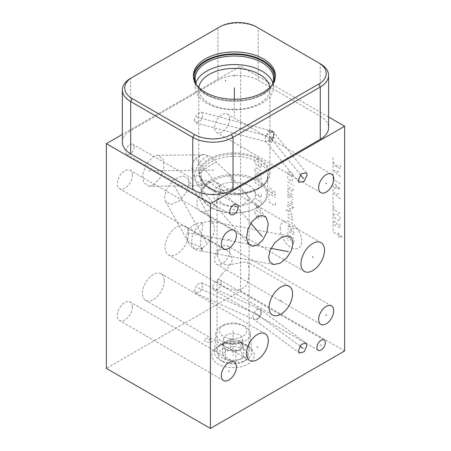 <?xml version="1.0" encoding="UTF-8"?>
<svg xmlns="http://www.w3.org/2000/svg" width="451" height="451" viewBox="0 0 451 451"><rect width="100%" height="100%" fill="white"/><g stroke="black" fill="none" stroke-linecap="round" stroke-linejoin="round"><path stroke-width="0.34" stroke-dasharray="2.25 1.69" d="M344.626 350.963L240.586 290.895L106.374 368.382M248.101 363.98A21.259 12.273 0 0 0 248.101 346.622A21.259 12.273 0 0 0 218.036 346.622L218.036 346.622A21.259 12.273 0 0 0 218.036 363.98A21.259 12.273 0 0 0 248.101 363.98M328.593 116.989L240.586 66.179L122.351 134.437M240.586 290.895L240.586 66.179M122.351 142.24A28.469 16.439 180 0 1 130.689 130.615L217.929 80.25A28.469 16.439 180 0 1 258.192 80.25L320.255 116.076A28.469 16.439 180 0 1 328.593 127.701M219.592 26.964L217.929 27.928A28.469 16.439 180 0 1 258.192 27.928L320.255 63.76L320.255 116.076M256.529 26.964L258.192 27.928L258.192 80.25M275.324 76.557A40.996 23.672 180 0 1 275.358 77.521A40.996 23.672 180 0 1 250.046 99.389A40.996 23.672 180 0 1 205.368 94.259A40.996 23.672 0 0 1 193.361 77.521A40.996 23.672 0 0 1 193.394 76.557M273.007 83.491A40.009 23.102 180 0 1 270.882 86.953A40.009 23.102 180 0 1 206.068 93.853A40.009 23.102 0 0 1 197.831 86.953A40.009 23.102 0 0 1 195.706 83.491M272.026 84.946A39.214 22.64 180 0 1 270.155 87.889A39.214 22.64 180 0 1 206.631 94.654A39.214 22.64 0 0 1 198.558 87.889L197.831 86.953M196.692 84.946A39.214 22.64 0 0 0 198.558 87.889M195.847 82.916A39.214 22.64 0 0 0 195.142 87.19A39.214 22.64 0 0 0 206.631 103.2A39.214 22.64 180 0 0 249.364 108.105A39.214 22.64 180 0 0 273.571 87.19A39.214 22.64 180 0 0 272.866 82.916M269.839 87.46A35.573 20.537 180 0 1 269.929 88.909A35.573 20.537 180 0 1 247.971 107.879A35.573 20.537 180 0 1 209.208 103.431A35.573 20.537 0 0 1 198.79 88.909L198.79 173.421A35.573 20.537 0 0 0 209.208 187.943A35.573 20.537 180 0 0 247.971 192.391A35.573 20.537 180 0 0 269.929 173.421A35.573 20.537 180 0 0 259.511 158.899A35.573 20.537 0 0 0 220.748 154.445A35.573 20.537 0 0 0 198.79 173.421M198.88 87.46A35.573 20.537 0 0 0 198.79 88.909M203.677 154.823C196.072 154.045 199.68 162.856 198.823 168.589C199.742 173.855 196.957 180.485 209.208 181.217L205.368 184.335L201.005 185.677L196.625 183.687L194.742 176.662C194.877 177.023 195.802 176.493 197.51 175.067L204.607 169.311L212.269 164.136L216.356 162.146C214.558 159.913 212.173 157.895 209.208 156.097L204.861 154.552L200.419 155.296L198.468 156.164C196.106 157.467 194.296 159.722 193.039 162.941C191.957 167.067 191.726 170.066 192.357 171.944C193.191 174.949 193.8 176.42 194.201 176.347A15.413 3.89 -40.6 0 1 194.482 175.884L194.471 176.504L194.201 176.347M153.346 184.91L160.139 177.908L164.029 167.417L163.155 158.972L157.709 155.324L153.346 156.66L146.552 163.662L142.663 174.154L143.536 182.599L148.982 186.246L153.346 184.91M134.071 147.009A5.919 3.416 -60 0 1 131.489 152.974A5.919 3.416 -60 0 1 126.923 154.558A5.919 3.416 -60 0 1 125.699 151.846A5.919 3.416 -60 0 1 128.281 145.887A5.919 3.416 -60 0 1 132.848 144.303A5.919 3.416 -60 0 1 134.071 147.009M132.38 175.14A10.666 6.156 -60 0 1 127.729 185.874A10.666 6.156 -60 0 1 119.504 188.732A10.666 6.156 -60 0 1 117.299 183.85A10.666 6.156 -60 0 1 121.95 173.116A10.666 6.156 -60 0 1 130.176 170.258A10.666 6.156 -60 0 1 132.38 175.14M229.66 118.979A10.666 6.156 -60 0 1 225.004 129.713A10.666 6.156 -60 0 1 216.784 132.571A10.666 6.156 -60 0 1 214.575 127.684A10.666 6.156 -60 0 1 219.231 116.95A10.666 6.156 -60 0 1 227.451 114.092A10.666 6.156 -60 0 1 229.66 118.979M229.66 250.705A10.666 6.156 -60 0 1 225.004 261.445A10.666 6.156 -60 0 1 216.784 264.303A10.666 6.156 -60 0 1 214.575 259.415A10.666 6.156 -60 0 1 219.231 248.681A10.666 6.156 -60 0 1 227.451 245.823A10.666 6.156 -60 0 1 229.66 250.705M132.38 306.872A10.666 6.156 -60 0 1 127.729 317.605A10.666 6.156 -60 0 1 119.504 320.464A10.666 6.156 -60 0 1 117.299 315.582A10.666 6.156 -60 0 1 121.95 304.848A10.666 6.156 -60 0 1 130.176 301.99A10.666 6.156 -60 0 1 132.38 306.872M220.454 190.187A16.625 9.601 -60 0 1 213.193 206.924A16.625 9.601 -60 0 1 200.385 211.378A16.625 9.601 -60 0 1 196.94 203.767A16.625 9.601 -60 0 1 204.196 187.03A16.625 9.601 -60 0 1 217.01 182.576A16.625 9.601 -60 0 1 220.454 190.187M188.563 233.77A16.625 9.601 -60 0 1 181.308 250.502A16.625 9.601 -60 0 1 168.494 254.956A16.625 9.601 -60 0 1 165.049 247.345A16.625 9.601 -60 0 1 172.31 230.613A16.625 9.601 -60 0 1 185.119 226.16A16.625 9.601 -60 0 1 188.563 233.77M164.243 280.725A15.413 8.896 -60 0 1 157.517 296.239A15.413 8.896 -60 0 1 145.639 300.366A15.413 8.896 -60 0 1 142.448 293.308A15.413 8.896 -60 0 1 149.174 277.799A15.413 8.896 -60 0 1 161.052 273.672A15.413 8.896 -60 0 1 164.243 280.725M221.261 282.647A5.919 3.416 -60 0 1 218.673 288.606A5.919 3.416 -60 0 1 214.112 290.196A5.919 3.416 -60 0 1 212.883 287.484A5.919 3.416 -60 0 1 215.471 281.525A5.919 3.416 -60 0 1 220.032 279.936A5.919 3.416 -60 0 1 221.261 282.647M194.201 120.107L195.914 122.931L200.712 120.642L203.113 114.96L201.4 112.141L196.602 114.43L194.201 120.107M189.037 183.095L188.016 178.647L182.508 175.732L173.956 179.566L167 188.298L164.576 197.217L165.602 201.67L171.104 204.585L179.656 200.751L186.613 192.019L189.037 183.095M194.437 290.444L195.841 293.235L200.385 291.419L202.877 285.573L201.473 282.783L196.929 284.598L194.437 290.444M201.4 112.141L270.966 130.869L267.973 130.897L269.613 131.805L272.353 131.241L273.436 131.951L273.543 136.647L269.613 141.473L266.874 142.031L265.786 141.326L265.154 139.212C265.346 136.241 266.834 133.772 269.613 131.805L271.254 132.791L273.746 132.335L274.045 133.197L271.773 141.772L271.254 142.375A5.919 2.041 105.1 0 0 271.66 141.918A5.919 2.041 105.1 0 0 274.033 133.101A5.919 2.041 105.1 0 0 273.131 131.45A5.919 2.041 105.1 0 0 271.254 132.791M271.254 142.375L267.973 140.481A5.919 4.38 -38.9 0 0 273.171 136.952A5.919 4.38 -38.9 0 0 273.3 131.777A5.919 4.38 -38.9 0 0 267.973 130.897M270.966 130.869L274.011 134.048C273.825 136.072 271.812 138.22 267.973 140.481M194.742 176.662A15.413 11.968 -90.6 0 1 194.482 175.884C194.482 167.62 202.606 156.694 209.208 156.097M209.208 181.217L216.948 188.078L223.403 190.993L230.822 190.147L233.736 184.532L229.04 174.137L216.356 162.146M257.899 180.039A33.289 19.224 180 0 1 267.652 193.631A33.289 19.224 180 0 1 257.899 207.218A33.289 19.224 180 0 1 210.814 207.218L210.814 207.218A33.289 19.224 0 0 1 201.067 193.631A33.289 19.224 0 0 1 221.616 175.873A33.289 19.224 0 0 1 257.899 180.039M257.256 207.59A32.382 18.694 180 0 0 257.256 181.155A32.382 18.694 0 0 0 211.463 181.155A32.382 18.694 0 0 0 211.463 207.59L210.814 207.218L211.463 207.59A32.382 18.694 180 0 0 257.256 207.59L257.899 207.218M249.33 185.727A21.174 12.222 180 0 1 249.33 203.018A21.174 12.222 180 0 1 219.389 203.018A21.174 12.222 0 0 1 219.389 185.727A21.174 12.222 0 0 1 249.33 185.727M244.397 204.038L249.087 198.124L244.397 191.867C236.86 188.208 229.311 187.909 221.74 190.959L217.049 196.918L221.74 203.226C229.283 206.846 236.837 207.116 244.397 204.038M221.74 274.264C225.494 270.583 232.744 263.452 232.113 258.908L230.703 254.138L226.571 250.091L221.74 248.941L218.431 250.812L217.049 255.283L220.111 262.629L227.366 265.177L244.397 262.02L247.712 262.296L249.059 268.695C249.302 273.013 248.614 283.933 244.397 287.343L237.254 290.551L227.366 288.392L220.111 284.536L217.049 281.001L221.74 274.264M217.049 351.025A16.022 9.251 180 0 0 226.938 359.571A16.022 9.251 180 0 0 244.397 357.564A16.022 9.251 0 0 0 249.087 351.025A16.022 9.251 0 0 0 244.397 344.485A16.022 9.251 0 0 0 221.74 344.485L218.036 346.622L221.74 344.485A16.022 9.251 180 0 0 217.049 351.025L217.049 281.001M202.595 248.236A15.413 11.968 -29.4 0 1 201.789 248.371L202.324 248.078L202.054 247.92L187.971 241.42L186.928 238.669L186.703 236.544C186.703 233.984 187.582 231.504 189.352 229.097C192.453 225.737 195.12 223.82 197.352 223.352C200.345 222.58 201.913 222.382 202.054 222.755L209.619 221.182L213.532 223.984L214.552 228.431C214.202 235.884 210.127 242.435 202.324 248.078L202.595 248.236L201.794 251.077L200.509 244.51L201.174 235.163L202.538 226.577C202.978 224.13 202.995 222.963 202.595 223.07L201.789 223.228L195.931 228.905L192.098 236.73L191.523 244.171L194.404 248.839A15.413 15.413 0 0 0 201.851 251.083M202.054 247.92A15.413 3.89 -79.4 0 1 201.789 248.371L194.404 248.839M252.848 316.794C253.09 313.727 254.494 311.303 257.064 309.521L258.84 308.946A5.919 3.811 -53.5 0 1 260.396 309.454A5.919 3.811 -53.5 0 1 261.546 312.115A5.919 3.811 126.5 0 1 258.84 317.718L257.284 319.319L258.84 317.718L257.064 319.195L254.246 319.584L252.848 316.794M257.284 319.319A5.919 2.977 114.3 0 0 258.84 317.718C261.507 313.259 261.507 310.333 258.84 308.946L256.85 309.397L258.84 308.946A5.919 2.977 -65.7 0 1 259.742 309.07A5.919 2.977 -65.7 0 1 260.954 311.771A5.919 2.977 114.3 0 1 258.84 317.718A5.919 3.811 126.5 0 1 256.85 319.066M257.284 309.645A5.919 2.977 -65.7 0 1 258.84 308.946A5.919 3.811 -53.5 0 0 256.85 309.397M130.689 130.615L130.689 78.294L217.929 27.928L217.929 80.25M223.578 339.011A9.488 5.48 0 0 1 229.441 333.949A9.488 5.48 0 0 1 239.78 335.132A9.488 5.48 180 0 1 242.559 339.011A9.488 5.48 180 0 1 236.702 344.068A9.488 5.48 180 0 1 226.357 342.884A9.488 5.48 0 0 1 223.578 339.011L223.578 345.381A9.488 5.48 180 0 1 226.357 341.508A9.488 5.48 180 0 1 235.523 340.088A9.488 5.48 180 0 1 239.78 341.508A9.488 5.48 180 0 1 242.238 343.966L243.653 347.022L235.907 351.492L225.32 349.858L223.905 346.802A9.488 5.48 180 0 1 223.578 345.381M226.357 349.26A9.488 5.48 180 0 1 223.905 346.802L222.484 343.747L230.235 339.27L240.817 340.911L242.238 343.966A9.488 5.48 180 0 1 242.559 345.381A9.488 5.48 180 0 1 239.78 349.26A9.488 5.48 180 0 1 230.613 350.675A9.488 5.48 180 0 1 226.357 349.26M243.653 356.938L235.907 361.414L225.32 359.774L222.484 353.663L230.235 349.192L240.817 350.827L243.653 356.938L243.653 347.022M240.817 350.827L240.817 340.911M243.726 349.147A15.069 8.699 180 0 1 243.726 361.454A15.069 8.699 180 0 1 222.411 361.454L219.891 359.999A18.638 10.762 180 0 0 246.252 359.999A18.638 10.762 180 0 0 251.692 351.921A18.638 10.762 180 0 0 246.252 344.778A18.638 10.762 0 0 0 226.312 342.36A18.638 10.762 0 0 0 214.45 351.921A18.638 10.762 0 0 0 219.891 359.999L222.411 361.454A15.069 8.699 0 0 1 222.411 349.147A15.069 8.699 0 0 1 243.726 349.147M250.294 333.3A17.239 9.956 180 0 0 245.259 326.687L242.739 325.233L245.259 326.687A17.239 9.956 0 0 0 220.877 326.687A17.239 9.956 0 0 0 215.843 333.3A17.239 9.956 0 0 0 220.877 340.77A17.239 9.956 180 0 0 240.011 342.839A17.239 9.956 180 0 0 250.294 333.3L251.692 351.921M223.403 325.233A13.671 7.893 0 0 1 242.739 325.233A13.671 7.893 180 0 1 242.739 336.395A13.671 7.893 180 0 1 223.403 336.395A13.671 7.893 0 0 1 223.403 325.233L220.877 326.687M235.907 361.414L235.907 351.492M225.32 359.774L225.32 349.858M222.484 353.663L222.484 343.747M230.235 349.192L230.235 339.27M234.357 99.271L234.357 116.262M300.411 174.774L267.246 133.71M250.886 223.273L195.441 158.645M271.034 248.383L187.34 232.682M299.932 346.03L254.77 312.661M280.184 228.73A15.216 8.783 60 0 1 290.94 222.518A15.216 8.783 60 0 1 301.702 241.15A15.216 8.783 60 0 1 290.94 247.362A15.216 8.783 60 0 1 280.184 228.73M293.702 240.315L294.165 241.116L294.165 243.241L293.246 243.771L292.321 243.241L289.565 237.925L288.64 237.395L287.721 237.925L287.721 240.05L288.183 240.851M294.165 234.74L288.64 231.549L287.721 232.079L287.721 233.674L288.64 235.27L294.165 238.455M294.165 228.894L287.721 225.173L294.165 232.615L287.721 228.894M287.721 217.202L294.165 220.922M287.721 214.016L291.865 216.407L292.321 217.202L292.321 219.862M286.188 211.006L286.188 209.94L292.321 211.361M292.321 214.546L287.721 210.296M292.321 206.755L292.321 208.881L291.865 209.676L288.183 207.55L287.721 204.094L294.165 207.815M290.94 201.349L292.321 202.505L292.321 204.63L287.721 201.969M290.021 195.328L290.021 197.453L289.565 198.254L288.183 197.453L287.721 196.129L287.721 194.003L291.402 196.129L292.321 197.188L292.321 199.844M292.321 194.533L288.183 192.143L287.721 191.342L287.721 188.687L292.321 191.342M294.165 190.283L288.183 186.827L287.721 184.966M287.721 181.781L292.321 184.436M293.702 185.231L294.165 185.502L293.702 185.231M292.321 178.946L292.321 181.071L291.865 181.336L288.183 179.21L287.721 178.416L287.721 176.29M288.183 174.43L287.721 173.635L287.721 171.51L288.183 171.239L289.565 172.04L290.483 175.76L291.865 176.555L292.321 176.29L292.321 174.165L291.865 173.364M275.482 202.877L275.482 205.002L274.563 205.532L269.957 202.877L269.038 201.281L269.038 199.156M269.038 196.146L269.038 194.55L269.957 194.02L275.482 197.205M272.257 193.22L272.257 191.094L273.182 190.564L274.563 191.365L275.482 193.49L275.482 195.08L269.038 191.365L269.038 188.704L269.957 188.174L271.339 188.969L272.257 191.094M258.851 217.185L257.628 219.31L256.399 215.77M254.866 213.47L254.866 210.809L255.785 210.279L260.39 212.934L261.309 214.529L261.309 217.185L254.866 213.47M254.866 202.488L261.309 208.328L254.866 206.738M256.709 207.088L256.709 204.258M254.866 198.237L261.309 201.952M261.309 204.077L261.309 199.827M261.309 194.516L261.309 197.701L254.866 193.986L254.866 190.796M258.547 193.986L258.547 196.112M261.309 183.354L261.309 185.479L260.39 186.015L255.785 183.354L254.866 181.764L254.866 179.639M255.785 177.158L254.866 175.563L254.866 173.968L255.785 173.438L260.39 176.093L261.309 177.688L261.309 179.284L260.39 179.814L255.785 177.158M254.866 170.782L254.866 168.127L255.785 167.592L260.39 170.252L261.309 171.842L261.309 174.503L254.866 170.782M261.309 164.581L261.309 167.772L254.866 164.051L254.866 160.86M258.547 164.051L258.547 166.177M256.399 159.626L257.628 157.495L258.851 161.041M333.086 157.579L333.086 231.972L341.943 237.085L338.03 236.933M338.03 232.722L341.943 237.085M339.259 223.91L340.336 225.928L340.336 226.859L339.259 227.631L338.188 226.549L336.04 222.05L334.963 221.43L334.428 221.588L333.892 222.208L333.892 223.138L335.505 225.928M334.963 213.994L333.892 214.766L333.892 215.696L335.505 218.487L337.111 219.879L338.724 220.347L339.795 220.037L340.336 219.417L340.336 218.487L338.724 215.696L337.111 214.304L334.963 213.994M340.336 213.374L333.892 209.653L333.892 205.932M340.336 198.959L333.892 192.915L340.336 194.313M333.892 187.802L340.336 189.195L333.892 183.151M336.04 188.112L336.04 185.322M340.336 183.619L333.892 179.898L333.892 176.178M340.336 176.645L333.892 170.602L340.336 171.994M340.336 165.021L340.336 168.742L333.892 165.021L333.892 161.3M337.111 166.881L337.111 164.553M198.959 117.705L198.361 117.361M196.704 117.012L274.687 138.006M153.644 170.957L153.047 170.613M148.402 170.839L215.29 170.106M177.108 190.333L176.504 189.984M174.379 185.846L207.189 244.143M198.959 288.183L198.355 287.834M198.085 287.755L260.001 315.683M233.071 355.653L233.071 354.954L233.071 355.653M212.077 340.702L211.942 342.021L209.8 342.642L205.904 341.79L204.698 340.623L204.698 338.763L206.846 338.149L207.781 338.222L209.929 339.462L208.323 340.392M233.071 330.814L233.071 355.303M209.986 188.011A34.468 19.9 0 0 0 258.733 188.011A34.468 19.9 0 0 0 258.733 159.868A34.468 19.9 0 0 0 209.986 159.868A34.468 19.9 0 0 0 209.986 188.011M210.814 189.195A33.289 19.224 0 0 0 247.097 193.361A33.289 19.224 0 0 0 267.652 175.602A33.289 19.224 0 0 0 257.899 162.01A33.289 19.224 0 0 0 221.616 157.844A33.289 19.224 0 0 0 201.067 175.602A33.289 19.224 0 0 0 210.814 189.195M202.595 223.07A15.413 11.968 150.6 0 0 201.789 223.228A15.413 3.89 100.6 0 1 202.054 222.755M275.358 75.599L275.358 77.521M193.361 75.599L193.361 77.521M270.155 87.889L270.882 86.953M195.142 78.649L195.142 87.19M273.571 78.649L273.571 87.19M157.709 155.324L203.322 154.823M230.968 214.625L126.923 154.558M236.888 204.371L132.848 144.303M306.528 172.913L273.746 132.335M272.353 131.241L273.131 131.45M298.872 182.294L265.786 141.326M195.914 122.931L266.874 142.031M223.549 248.8L119.504 188.732M234.216 230.326L130.176 170.258M320.824 192.639L216.784 132.571M331.496 174.165L227.451 114.092M320.824 324.37L216.784 264.303M331.496 305.891L227.451 245.823M223.549 380.531L119.504 320.464M234.216 362.057L130.176 301.99M248.642 244.329L196.625 183.687M148.982 186.246L201.005 185.677M204.861 154.552A15.413 15.413 0 0 0 200.419 155.296M266.135 217.376L229.04 174.137M269.929 88.909L269.929 173.421M201.067 193.631L201.067 175.602C201.033 180.129 204.123 184.301 210.329 188.118C229.559 200.864 270.093 190.17 267.652 175.602L267.652 193.631M249.087 351.025L249.087 198.124M217.049 255.283L217.049 196.918M289.164 286.227L247.712 262.296M226.571 250.091L185.119 226.16M272.534 315.023L168.494 254.956M244.397 344.485L248.101 346.622M273.554 264.54L201.794 251.077M165.602 201.67L187.971 241.42M288.15 235.912L209.619 221.182M186.928 238.669A15.413 15.413 0 0 0 194.618 248.963M188.016 178.647L213.532 223.984M304.425 271.446L200.385 211.378M321.05 242.644L217.01 182.576M249.685 360.434L145.639 300.366M265.098 333.74L161.052 273.672M305.879 343.064L260.396 309.454M201.473 282.783L259.742 309.07M299.52 353.094L253.885 319.37M195.841 293.235L254.246 319.584M318.152 350.264L214.112 290.196M324.077 340.009L220.032 279.936M242.559 339.011L242.559 345.381M243.726 361.454L246.252 359.999M215.843 333.3L214.45 351.921"/><path stroke-width="0.68" d="M122.351 134.437L106.374 143.666L106.374 368.382L210.414 428.45L344.626 350.963L344.626 126.246L328.593 116.989M106.374 143.666L210.414 203.734L344.626 126.246M318.592 62.796L320.255 63.76A28.469 16.439 180 0 1 328.593 75.379L328.593 127.701A28.469 16.439 180 0 1 320.255 139.325L233.015 189.691A28.469 16.439 180 0 1 192.752 189.691L130.689 153.859A28.469 16.439 180 0 1 122.351 142.24L122.351 89.918A28.469 16.439 180 0 1 130.689 78.294L219.592 26.964A26.119 15.08 180 0 1 256.529 26.964L318.592 62.796A26.119 15.08 180 0 1 318.592 84.123L231.352 134.488A26.119 15.08 180 0 1 194.415 134.488L132.357 98.656A26.119 15.08 180 0 1 132.357 77.335L130.689 78.294M263.35 58.861A40.996 23.672 180 0 1 275.358 75.599A40.996 23.672 180 0 1 250.046 97.467A40.996 23.672 180 0 1 205.368 92.337A40.996 23.672 180 0 1 193.361 75.599A40.996 23.672 180 0 1 218.667 53.731A40.996 23.672 180 0 1 263.35 58.861M193.394 76.557A40.996 23.672 0 0 1 219.44 55.473A40.996 23.672 0 0 1 263.35 60.784A40.996 23.672 180 0 1 275.324 76.557M195.706 83.491A40.009 23.102 0 0 1 214.355 57.514A40.009 23.102 0 0 1 262.651 61.184A40.009 23.102 180 0 1 273.007 83.491M196.692 84.946A39.214 22.64 0 0 1 195.142 78.649A39.214 22.64 0 0 1 219.349 57.728A39.214 22.64 0 0 1 262.087 62.638A39.214 22.64 180 0 1 273.571 78.649A39.214 22.64 180 0 1 272.026 84.946M272.866 82.916A39.214 22.64 180 0 0 262.087 71.179A39.214 22.64 0 0 0 222.85 65.547A39.214 22.64 0 0 0 195.847 82.916M198.88 87.46A35.573 20.537 0 0 1 221.915 69.668A35.573 20.537 0 0 1 259.511 74.387A35.573 20.537 180 0 1 269.839 87.46M210.414 428.45L210.414 203.734M238.117 207.082A5.919 3.416 -60 0 1 235.529 213.041A5.919 3.416 -60 0 1 230.968 214.625A5.919 3.416 -60 0 1 229.739 211.914A5.919 3.416 -60 0 1 232.327 205.955A5.919 3.416 -60 0 1 236.888 204.371A5.919 3.416 -60 0 1 238.117 207.082M298.246 180.174L301.431 173.697L306.528 172.913L307.154 175.033L303.968 181.511L298.872 182.294L298.246 180.174M236.425 235.208A10.666 6.156 -60 0 1 231.769 245.942A10.666 6.156 -60 0 1 223.549 248.8A10.666 6.156 -60 0 1 221.34 243.918A10.666 6.156 -60 0 1 225.996 233.184A10.666 6.156 -60 0 1 234.216 230.326A10.666 6.156 -60 0 1 236.425 235.208M333.701 179.047A10.666 6.156 -60 0 1 329.05 189.781A10.666 6.156 -60 0 1 320.824 192.639A10.666 6.156 -60 0 1 318.62 187.757A10.666 6.156 -60 0 1 323.271 177.017A10.666 6.156 -60 0 1 331.496 174.165A10.666 6.156 -60 0 1 333.701 179.047M333.701 310.778A10.666 6.156 -60 0 1 329.05 321.512A10.666 6.156 -60 0 1 320.824 324.37A10.666 6.156 -60 0 1 318.62 319.488A10.666 6.156 -60 0 1 323.271 308.749A10.666 6.156 -60 0 1 331.496 305.891A10.666 6.156 -60 0 1 333.701 310.778M236.425 366.939A10.666 6.156 -60 0 1 231.769 377.673A10.666 6.156 -60 0 1 223.549 380.531A10.666 6.156 -60 0 1 221.34 375.649A10.666 6.156 -60 0 1 225.996 364.915A10.666 6.156 -60 0 1 234.216 362.057A10.666 6.156 -60 0 1 236.425 366.939M257.391 244.978L252.616 246.308L248.642 244.329L246.517 238.06L247.892 229.407L252.047 221.633L257.391 216.728L262.166 215.403L266.135 217.376L268.266 223.645L266.885 232.299L262.736 240.079L257.391 244.978M293.082 243.162L291.509 250.243L286.847 257.73L280.043 263.249L273.554 264.54L269.856 262.087L268.621 257.29L270.188 250.209L274.851 242.723L281.655 237.203L288.15 235.912L291.842 238.365L293.082 243.162M324.495 250.26A16.625 9.601 -60 0 1 317.239 266.992A16.625 9.601 -60 0 1 304.425 271.446A16.625 9.601 -60 0 1 300.98 263.835A16.625 9.601 -60 0 1 308.242 247.103A16.625 9.601 -60 0 1 321.05 242.644A16.625 9.601 -60 0 1 324.495 250.26M292.609 293.838A16.625 9.601 -60 0 1 285.348 310.57A16.625 9.601 -60 0 1 272.534 315.023A16.625 9.601 -60 0 1 269.095 307.413A16.625 9.601 -60 0 1 276.35 290.681A16.625 9.601 -60 0 1 289.164 286.227A16.625 9.601 -60 0 1 292.609 293.838M268.289 340.793A15.413 8.896 -60 0 1 261.557 356.307A15.413 8.896 -60 0 1 249.685 360.434A15.413 8.896 -60 0 1 246.488 353.381A15.413 8.896 -60 0 1 253.22 337.867A15.413 8.896 -60 0 1 265.098 333.74A15.413 8.896 -60 0 1 268.289 340.793M298.483 350.517L301.212 344.417L305.879 343.064L306.917 345.641L304.188 351.741L299.52 353.094L298.483 350.517M325.301 342.715A5.919 3.416 -60 0 1 322.719 348.679A5.919 3.416 -60 0 1 318.152 350.264A5.919 3.416 -60 0 1 316.929 347.552A5.919 3.416 -60 0 1 319.511 341.593A5.919 3.416 -60 0 1 324.077 340.009A5.919 3.416 -60 0 1 325.301 342.715M328.593 75.379A28.469 16.439 180 0 1 320.255 87.004L233.015 137.369A28.469 16.439 180 0 1 192.752 137.369L130.689 101.543A28.469 16.439 180 0 1 122.351 89.918M234.357 75.937L234.357 75.255M234.357 87.782L234.357 99.271M225.5 81.05L225.5 80.368M233.635 209.326L234.221 209.67M302.407 177.435L302.993 177.773M303.613 178.731L300.411 174.774M228.584 239.391L229.181 239.735M325.864 183.23L326.456 183.574M325.864 314.961L326.456 315.3M228.584 371.122L229.181 371.466M257.093 230.681L257.684 231.025M262.335 236.623L250.886 223.273M280.55 250.051L281.148 250.401M288.319 251.63L271.034 248.383M312.442 256.873L313.039 257.217M280.55 300.451L281.148 300.8M257.093 346.915L257.69 347.259M302.401 347.907L302.999 348.251M303.145 348.409L299.932 346.03M320.813 344.964L321.411 345.308M318.592 84.123L320.255 87.004L320.255 139.325M231.352 134.488L233.015 137.369L233.015 189.691M194.415 134.488L192.752 137.369L192.752 189.691M132.357 98.656L130.689 101.543L130.689 153.859"/></g></svg>
